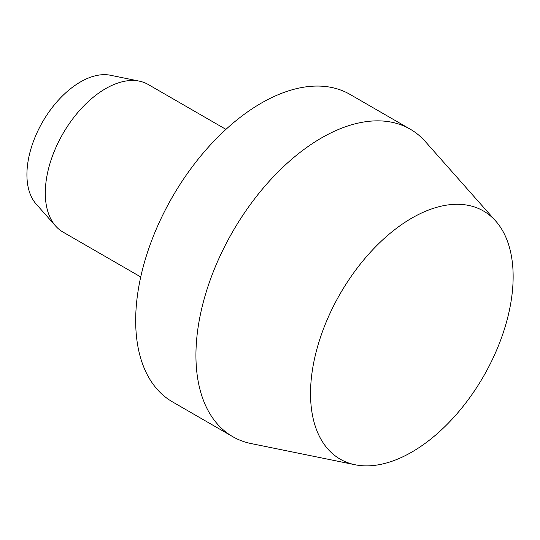 <?xml version="1.0" encoding="UTF-8"?>
<svg xmlns="http://www.w3.org/2000/svg" width="540" height="540" viewBox="0 0 540 540"><rect width="100%" height="100%" fill="white"/><g stroke="black" fill="none" stroke-linecap="round" stroke-linejoin="round"><path stroke-width="0.81" d="M495.747 221.09L425.425 141.662A177.518 102.492 120 0 0 410.218 129.168A177.518 102.492 120 0 0 321.455 137.957A177.518 102.492 120 0 0 205.49 294.388A177.518 102.492 120 0 0 232.7 436.637A177.518 102.492 120 0 0 251.12 443.563L355.07 464.751A143.269 82.721 120 0 0 411.838 452.068A143.269 82.721 120 0 0 501.316 338.269A143.269 82.721 120 0 0 495.747 221.09A143.269 82.721 120 0 0 411.838 218.099A143.269 82.721 120 0 0 314.975 356.731A143.269 82.721 120 0 0 355.07 464.751M410.218 129.168L349.967 94.379A177.518 102.492 120 0 0 261.205 103.174A177.518 102.492 120 0 0 145.233 259.605A177.518 102.492 120 0 0 172.449 401.855L232.7 436.637M225.943 129.37L148.156 84.456A85.212 49.194 120 0 0 139.313 81.135A85.212 49.194 120 0 0 105.556 88.681A85.212 49.194 120 0 0 52.333 156.357A85.212 49.194 120 0 0 55.647 226.051A85.212 49.194 120 0 0 62.951 232.045L140.738 276.953M139.313 81.135L110.437 75.249A75.695 43.706 120 0 0 80.447 81.952A75.695 43.706 120 0 0 33.169 142.074A75.695 43.706 120 0 0 36.113 203.985L55.647 226.051"/></g></svg>
